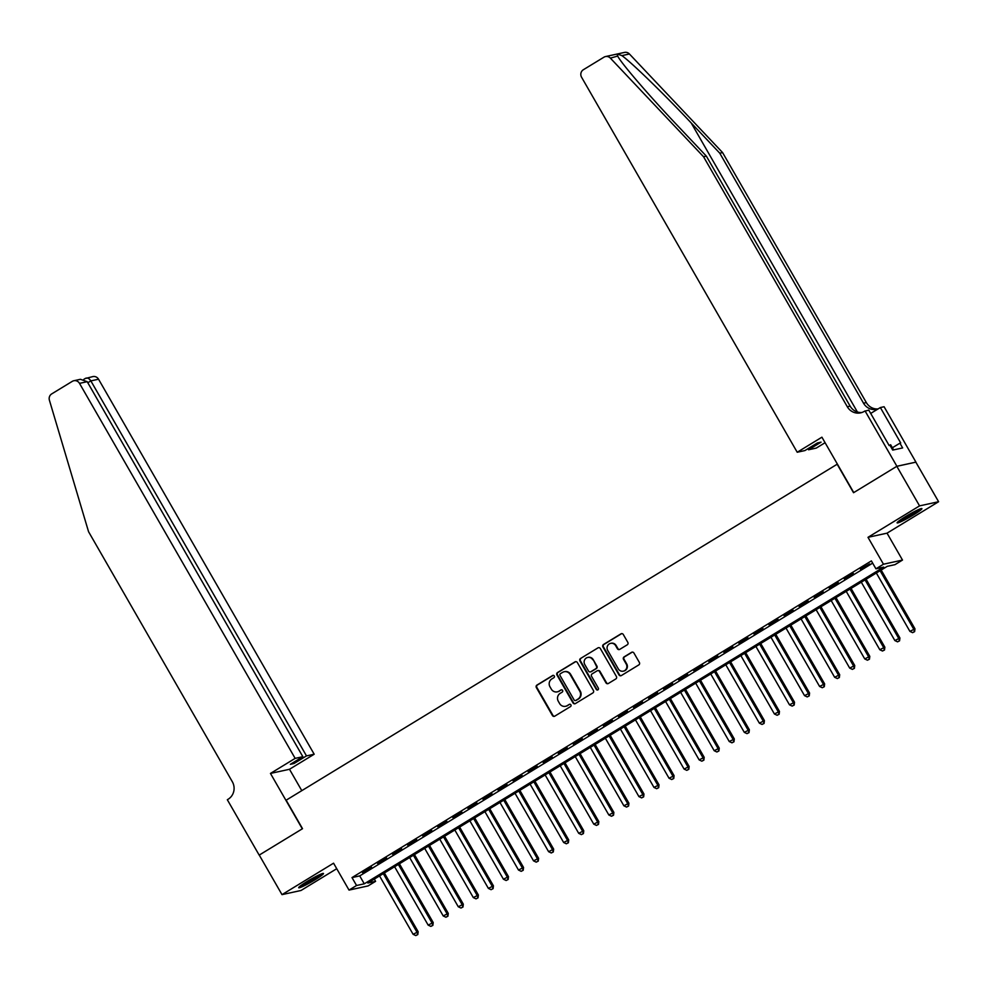 <?xml version="1.0" encoding="UTF-8"?>
<svg xmlns="http://www.w3.org/2000/svg" width="988" height="988" viewBox="0 0 988 988"><rect width="100%" height="100%" fill="white"/><g stroke="black" fill="none" stroke-linecap="round" stroke-linejoin="round"><path stroke-width="1.48" d="M554.28 675.977A1.26 1.21 -102.3 0 0 552.625 675.52L536.929 685.092A1.803 1.729 -102.3 0 0 536.336 687.537L552.416 715.497A1.803 1.729 -102.3 0 0 554.787 716.152L570.484 706.581A1.26 1.21 -102.3 0 0 569.594 704.259A1.26 1.21 -102.3 0 0 569.236 704.407L567.198 705.642A5.755 5.508 -102.3 0 1 559.616 703.555L558.282 701.221A5.755 5.508 -102.3 0 1 560.147 693.378L562.184 692.131A1.26 1.21 -102.3 0 0 561.283 689.822A1.26 1.21 -102.3 0 0 560.925 689.957L558.899 691.205A5.755 5.508 -102.3 0 1 551.316 689.118L549.97 686.784A5.755 5.508 -102.3 0 1 551.847 678.929L553.873 677.694A1.26 1.21 -102.3 0 0 554.28 675.977M553.243 675.347A1.26 1.21 -102.3 0 0 553.144 675.409L537.435 684.98A1.803 1.729 -102.3 0 0 536.855 687.426L552.934 715.386A1.803 1.729 -102.3 0 0 554.527 716.275M569.854 704.234A1.26 1.21 -102.3 0 0 569.755 704.296L567.198 705.642M561.555 689.785A1.26 1.21 -102.3 0 0 561.443 689.846L558.899 691.205M905.502 516.613A14.301 1.284 150.1 0 0 897.116 522.862A14.301 1.284 150.1 0 0 913.53 514.859A14.301 1.284 150.1 0 0 921.903 508.61A14.301 1.284 150.1 0 0 905.502 516.613M307.07 881.494A14.301 1.284 150.1 0 0 298.697 887.743A14.301 1.284 150.1 0 0 315.098 879.74A14.301 1.284 150.1 0 0 323.484 873.491A14.301 1.284 150.1 0 0 307.07 881.494M627.232 644.818A1.803 1.729 -102.3 0 0 627.812 642.361L623.305 634.518A1.803 1.729 -102.3 0 0 620.933 633.864L603.495 644.497A1.803 1.729 -102.3 0 0 602.915 646.955L618.982 674.915A1.803 1.729 -102.3 0 0 621.353 675.557L638.791 664.924A1.803 1.729 -102.3 0 0 639.384 662.479L633.925 653.006A1.803 1.729 -102.3 0 0 631.554 652.352L624.095 656.897A1.803 1.729 -102.3 0 0 623.514 659.354L626.219 664.047A4.817 4.607 -102.3 0 1 623.292 671.161A4.817 4.607 -102.3 0 1 618.303 668.876L607.719 650.462A4.817 4.607 -102.3 0 1 610.646 643.361A4.817 4.607 -102.3 0 1 615.635 645.646L617.389 648.708A1.803 1.729 -102.3 0 0 619.76 649.363L627.232 644.818M875.936 568.816L883.47 564.222L902.501 560.06L894.98 564.654L887.261 566.334L367.869 883.025L375.588 881.345L368.067 885.927L349.023 890.089L356.557 885.495L364.276 883.815L883.655 567.124L875.936 568.816L871.391 560.9L352 877.591L356.557 885.495M349.023 890.089L333.561 863.191L282 894.634L259.251 855.077L302.526 828.685L286.149 800.194L837.157 464.237L853.533 492.716L896.82 466.324L919.556 505.881L867.995 537.324L883.47 564.222M577.35 662.54A1.803 1.729 -102.3 0 0 574.979 661.886L557.541 672.519A1.803 1.729 -102.3 0 0 556.948 674.977L573.028 702.925A1.803 1.729 -102.3 0 0 575.399 703.58L592.837 692.946A1.803 1.729 -102.3 0 0 593.418 690.501L577.35 662.54M580.512 658.514L597.95 647.881A1.803 1.729 -102.3 0 1 600.321 648.523L616.401 676.484A1.803 1.729 -102.3 0 1 615.82 678.941L608.349 683.486A1.803 1.729 -102.3 0 1 605.977 682.844L599.457 671.494A1.803 1.729 -102.3 0 0 597.085 670.852L592.145 673.865A1.803 1.729 -102.3 0 0 591.553 676.323L598.345 688.13A1.26 1.21 -102.3 0 1 597.579 689.982A1.26 1.21 -102.3 0 1 596.27 689.389L579.931 660.96A1.803 1.729 -102.3 0 1 580.512 658.514L597.95 647.881M896.82 466.324L915.851 462.162L938.6 501.719L919.556 505.881M282 894.634L301.031 890.472L336.735 868.711M371.537 867.131L362.51 872.639L371.537 867.131M386.592 857.955L377.564 863.463L386.592 857.955M401.647 848.778L392.619 854.287L401.647 848.778M416.701 839.602L407.674 845.111L416.701 839.602M431.756 830.414L422.728 835.922L431.756 830.414M446.811 821.238L437.783 826.746L446.811 821.238M461.865 812.062L452.837 817.57L461.865 812.062M476.92 802.886L467.892 808.382L476.92 802.886M491.975 793.697L482.947 799.206L491.975 793.697M507.029 784.521L498.001 790.03L507.029 784.521M522.084 775.345L513.056 780.853L522.084 775.345M537.139 766.157L528.111 771.665L537.139 766.157M552.193 756.981L543.165 762.489L552.193 756.981M567.248 747.805L558.22 753.313L567.248 747.805M582.303 738.629L573.275 744.137L582.303 738.629M597.357 729.44L588.329 734.949L597.357 729.44M612.412 720.264L603.384 725.772L612.412 720.264M627.466 711.088L618.439 716.596L627.466 711.088M642.521 701.912L633.493 707.42L642.521 701.912M657.576 692.724L648.548 698.232L657.576 692.724M672.63 683.548L663.603 689.056L672.63 683.548M687.685 674.372L678.657 679.88L687.685 674.372M702.74 665.183L693.712 670.691L702.74 665.183M717.794 656.007L708.767 661.515L717.794 656.007M732.849 646.831L723.821 652.339L732.849 646.831M747.904 637.655L738.876 643.163L747.904 637.655M762.958 628.467L753.93 633.975L762.958 628.467M778.013 619.291L768.985 624.799L778.013 619.291M793.068 610.115L784.04 615.623L793.068 610.115M808.122 600.939L799.094 606.447L808.122 600.939M823.177 591.75L814.149 597.258L823.177 591.75M838.244 582.574L829.204 588.082L838.244 582.574M853.299 573.398L844.258 578.906L853.299 573.398M352 877.591L359.718 875.899L872.676 563.135M860.597 569.446L869.638 563.938L860.387 569.076M867.995 537.324L887.039 533.162L938.6 501.719M887.039 533.162L902.501 560.06M374.304 879.11L375.588 881.345M359.718 875.899L364.276 883.815M557.269 691.847L557.788 691.736A5.755 5.508 -102.3 0 0 559.418 691.081M565.581 706.297L566.087 706.185A5.755 5.508 -102.3 0 0 567.717 705.531M575.745 661.651A1.803 1.729 -102.3 0 0 575.485 661.775L558.047 672.408A1.803 1.729 -102.3 0 0 557.467 674.866L573.546 702.814A1.803 1.729 -102.3 0 0 575.139 703.715M560.418 673.705A1.26 1.21 -102.3 0 0 559.998 675.422L574.114 699.961A1.26 1.21 -102.3 0 0 575.769 700.418L577.918 699.109A5.755 5.508 -102.3 0 0 579.783 691.254L570.138 674.483A5.755 5.508 -102.3 0 0 562.555 672.396L560.418 673.705M575.424 700.566L575.93 700.443A1.26 1.21 -102.3 0 0 576.288 700.307L575.769 700.418M564.185 671.741L564.704 671.63A5.755 5.508 -102.3 0 1 570.656 674.372L580.302 691.143A5.755 5.508 -102.3 0 1 578.437 698.998L576.288 700.307M597.604 670.642L598.111 670.531A1.803 1.729 -102.3 0 1 599.975 671.383L606.496 682.72A1.803 1.729 -102.3 0 0 608.102 683.622M581.03 658.391A1.803 1.729 -102.3 0 0 580.45 660.849L596.789 689.278A1.26 1.21 -102.3 0 0 597.826 689.896M592.701 659.737A4.817 4.607 -102.3 0 0 587.712 657.44A4.817 4.607 -102.3 0 0 584.785 664.554L588.515 671.037A1.803 1.729 -102.3 0 0 590.886 671.692L595.838 668.678A1.803 1.729 -102.3 0 0 596.431 666.221L593.208 659.626A4.817 4.607 -102.3 0 0 588.231 657.329L587.712 657.44M590.379 671.902L590.898 671.778A1.803 1.729 -102.3 0 0 591.404 671.581L590.886 671.692M593.208 659.626L596.937 666.11A1.803 1.729 -102.3 0 1 596.357 668.555L591.404 671.581M610.646 643.361L611.164 643.237A4.817 4.607 -102.3 0 1 616.142 645.535L617.908 648.597A1.803 1.729 -102.3 0 0 619.513 649.499M623.292 671.161L623.799 671.05A4.817 4.607 -102.3 0 0 626.725 663.936L626.219 664.047M632.332 652.105A1.803 1.729 -102.3 0 0 632.073 652.241L624.614 656.785A1.803 1.729 -102.3 0 0 624.021 659.243L626.725 663.936M621.699 633.629A1.803 1.729 -102.3 0 0 621.44 633.753L604.014 644.386A1.803 1.729 -102.3 0 0 603.421 646.844L619.501 674.792A1.803 1.729 -102.3 0 0 621.106 675.693M379.54 875.924L413.108 934.302L418.159 931.721L384.369 872.972M417.307 934.66L415.8 935.587L417.825 934.549L416.874 932.005L383.295 873.627M415.8 935.587L413.108 934.302M418.159 931.721L417.825 934.549M319.779 874.615A12.375 1.112 -29.9 0 1 318.445 875.59A12.375 1.112 -29.9 0 1 301.525 885.1M300.55 885.828A14.203 1.284 150.1 0 0 319.643 875.035A14.203 1.284 150.1 0 0 320.89 874.133M918.198 509.734A12.375 1.112 -29.9 0 1 916.876 510.71A12.375 1.112 -29.9 0 1 899.957 520.219M898.969 520.948A14.203 1.284 150.1 0 0 918.074 510.154A14.203 1.284 150.1 0 0 919.309 509.252M893.609 449.898L890.645 444.748L889.114 445.452M295.153 758.376L79.509 383.369A5.496 5.261 -102.3 0 0 72.26 381.368L51.709 393.903A5.496 5.261 -102.3 0 0 49.4 400.189L88.562 531.717L232.328 781.73A12.832 12.288 77.7 0 1 228.154 799.23L227.326 799.737L259.177 855.114L302.303 828.821L270.465 773.431L295.153 758.376L302.847 756.697L290.349 764.317L294.004 763.526L306.49 755.906L314.184 754.227L98.541 379.207L90.847 380.886L87.808 382.739M306.49 755.906L90.847 380.886C89.019 378.182 87.117 377.404 85.153 378.552L92.847 376.589A5.496 5.261 77.7 0 1 98.541 379.207M301.797 790.659L289.496 769.282L314.184 754.227M270.465 773.431L289.496 769.282M302.847 756.697L87.191 381.689L79.509 383.369M294.004 763.526L293.387 762.464M73.816 380.751L80.448 379.293L87.191 381.689M617.648 56.069L610.374 58.131A5.496 5.261 -102.3 0 0 605.471 56.575L624.515 52.413A5.496 5.261 77.7 0 1 629.418 53.982L722.586 152.584L719.77 153.189L691.192 122.957C664.035 94.033 631.295 62.232 621.884 55.624C617.92 54.007 616.586 54.303 617.908 56.489C622.07 64.257 650.351 97.022 677.793 125.884L706.358 156.129L850.125 406.13A12.832 12.288 -102.3 0 0 861.981 412.465M825.079 442.71L816.261 448.095L808.567 449.775L821.065 442.155L817.409 442.945L804.911 450.565L797.217 452.245L581.574 77.237A5.496 5.261 -102.3 0 1 583.365 69.728L603.915 57.205A5.496 5.261 -102.3 0 1 605.471 56.575M706.358 156.129L703.542 156.734L847.309 406.747A12.832 12.288 -102.3 0 0 864.216 411.403L868.773 410.082L889.151 445.526L889.978 445.341L892.707 450.096L902.637 447.922L899.907 443.18L900.735 442.995L880.357 407.55L884.087 406.735L915.925 462.125L896.894 466.274L853.755 492.58L821.917 437.19L797.217 452.245M722.586 152.584L866.34 402.585A12.832 12.288 -102.3 0 0 878.097 408.933M877.999 408.983A12.832 12.288 -102.3 0 1 863.524 403.203L719.77 153.189M610.374 58.131L703.542 156.734M865.043 410.897L896.894 466.274M808.567 449.775L807.962 448.713M880.357 407.55L870.7 413.429M899.907 443.18L892.374 447.762M394.595 866.735L428.162 925.114L433.213 922.545L399.424 863.796M432.361 925.484L430.854 926.398L432.88 925.373L431.929 922.829L398.349 864.438M430.854 926.398L428.162 925.114M433.213 922.545L432.88 925.373M409.65 857.559L443.217 915.938L448.268 913.369L414.478 854.608M447.416 916.308L445.909 917.222L447.935 916.197L446.984 913.641L413.404 855.262M445.909 917.222L443.217 915.938M448.268 913.369L447.935 916.197M424.704 848.383L458.271 906.762L463.323 904.181L429.533 845.432M462.47 907.132L460.964 908.046L462.989 907.009L462.038 904.465L428.459 846.086M460.964 908.046L458.271 906.762M463.323 904.181L462.989 907.009M439.759 839.195L473.326 897.586L478.377 895.005L444.588 836.256M477.525 897.944L476.018 898.87L478.044 897.833L477.093 895.289L443.513 836.91M476.018 898.87L473.326 897.586M478.377 895.005L478.044 897.833M454.813 830.019L488.381 888.397L493.432 885.828L459.642 827.067M492.58 888.768L491.073 889.682L493.098 888.657L492.148 886.113L458.568 827.722M491.073 889.682L488.381 888.397M493.432 885.828L493.098 888.657M469.868 820.843L503.435 879.221L508.487 876.64L474.697 817.891M507.634 879.592L506.128 880.506L508.153 879.481L507.202 876.924L473.623 818.546M506.128 880.506L503.435 879.221M508.487 876.64L508.153 879.481M484.923 811.667L518.49 870.045L523.541 867.464L489.752 808.715M522.689 870.403L521.182 871.33L523.208 870.292L522.257 867.748L488.677 809.37M521.182 871.33L518.49 870.045M523.541 867.464L523.208 870.292M499.977 802.478L533.545 860.869L538.596 858.288L504.806 799.539M537.744 861.227L536.237 862.154L538.262 861.116L537.311 858.572L503.732 800.194M536.237 862.154L533.545 860.869M538.596 858.288L538.262 861.116M515.032 793.302L548.599 851.681L553.651 849.112L519.861 790.351M552.798 852.051L551.292 852.965L553.317 851.94L552.366 849.384L518.786 791.005M551.292 852.965L548.599 851.681M553.651 849.112L553.317 851.94M530.087 784.126L563.654 842.505L568.705 839.924L534.916 781.175M567.853 842.875L566.346 843.789L568.372 842.764L567.421 840.208L533.841 781.829M566.346 843.789L563.654 842.505M568.705 839.924L568.372 842.764M545.141 774.95L578.709 833.329L583.76 830.747L549.97 771.999M582.908 833.687L581.401 834.613L583.426 833.576L582.475 831.032L548.896 772.653M581.401 834.613L578.709 833.329M583.76 830.747L583.426 833.576M560.196 765.762L593.763 824.14L598.814 821.571L565.025 762.822M597.962 824.511L596.456 825.425L598.481 824.4L597.53 821.855L563.95 763.465M596.456 825.425L593.763 824.14M598.814 821.571L598.481 824.4M575.251 756.586L608.818 814.964L613.869 812.395L580.08 753.634M613.017 815.335L611.51 816.249L613.536 815.224L612.585 812.667L579.005 754.289M611.51 816.249L608.818 814.964M613.869 812.395L613.536 815.224M590.305 747.41L623.873 805.788L628.924 803.207L595.134 744.458M628.072 806.159L626.565 807.073L628.59 806.035L627.639 803.491L594.06 745.113M626.565 807.073L623.873 805.788M628.924 803.207L628.59 806.035M605.36 738.221L638.927 796.612L643.978 794.031L610.189 735.282M643.126 796.97L641.62 797.896L643.645 796.859L642.694 794.315L609.114 735.937M641.62 797.896L638.927 796.612M643.978 794.031L643.645 796.859M620.415 729.045L653.982 787.424L659.033 784.855L625.243 726.094M658.181 787.794L656.674 788.708L658.7 787.683L657.749 785.139L624.169 726.748M656.674 788.708L653.982 787.424M659.033 784.855L658.7 787.683M635.469 719.869L669.037 778.248L674.088 775.666L640.298 716.918M673.236 778.618L671.729 779.532L673.754 778.507L672.803 775.951L639.224 717.572M671.729 779.532L669.037 778.248M674.088 775.666L673.754 778.507M650.524 710.693L684.091 769.072L689.142 766.49L655.353 707.741M688.29 769.43L686.784 770.356L688.809 769.319L687.858 766.774L654.278 708.396M686.784 770.356L684.091 769.072M689.142 766.49L688.809 769.319M665.579 701.505L699.146 759.895L704.197 757.314L670.407 698.565M703.345 760.254L701.838 761.18L703.864 760.143L702.913 757.598L669.333 699.22M701.838 761.18L699.146 759.895M704.197 757.314L703.864 760.143M680.633 692.329L714.201 750.707L719.252 748.138L685.462 689.377M718.4 751.078L716.893 751.992L718.918 750.966L717.967 748.41L684.388 690.032M716.893 751.992L714.201 750.707M719.252 748.138L718.918 750.966M695.688 683.153L729.255 741.531L734.306 738.95L700.517 680.201M733.454 741.902L731.947 742.815L733.973 741.79L733.022 739.234L699.442 680.856M731.947 742.815L729.255 741.531M734.306 738.95L733.973 741.79M710.743 673.977L744.31 732.355L749.361 729.774L715.571 671.025M748.509 732.713L747.002 733.639L749.028 732.602L748.077 730.058L714.497 671.679M747.002 733.639L744.31 732.355M749.361 729.774L749.028 732.602M725.797 664.788L759.364 723.167L764.416 720.598L730.626 661.849M763.563 723.537L762.057 724.451L764.082 723.426L763.131 720.882L729.552 662.491M762.057 724.451L759.364 723.167M764.416 720.598L764.082 723.426M740.852 655.612L774.419 713.991L779.47 711.422L745.681 652.66M778.618 714.361L777.111 715.275L779.137 714.25L778.186 711.693L744.606 653.315M777.111 715.275L774.419 713.991M779.47 711.422L779.137 714.25M755.906 646.436L789.474 704.815L794.525 702.233L760.735 643.484M793.673 705.185L792.166 706.099L794.191 705.062L793.24 702.517L759.661 644.139M792.166 706.099L789.474 704.815M794.525 702.233L794.191 705.062M770.961 637.248L804.528 695.638L809.58 693.057L775.79 634.308M808.727 695.997L807.221 696.923L809.246 695.885L808.295 693.341L774.716 634.963M807.221 696.923L804.528 695.638M809.58 693.057L809.246 695.885M786.016 628.072L819.583 686.45L824.634 683.881L790.845 625.12M823.782 686.821L822.275 687.734L824.301 686.709L823.35 684.165L789.77 625.774M822.275 687.734L819.583 686.45M824.634 683.881L824.301 686.709M801.07 618.896L834.638 677.274L839.689 674.705L805.899 615.944M838.837 677.645L837.33 678.558L839.355 677.533L838.404 674.977L804.825 616.598M837.33 678.558L834.638 677.274M839.689 674.705L839.355 677.533M816.125 609.72L849.692 668.098L854.744 665.517L820.954 606.768M853.891 668.456L852.385 669.382L854.41 668.345L853.459 665.801L819.879 607.422M852.385 669.382L849.692 668.098M854.744 665.517L854.41 668.345M831.18 600.531L864.747 658.922L869.798 656.341L836.009 597.592M868.946 659.28L867.439 660.206L869.465 659.169L868.514 656.625L834.934 598.246M867.439 660.206L864.747 658.922M869.798 656.341L869.465 659.169M846.234 591.355L879.802 649.734L884.853 647.165L851.063 588.403M884.001 650.104L882.494 651.018L884.519 649.993L883.568 647.436L849.989 589.058M882.494 651.018L879.802 649.734M884.853 647.165L884.519 649.993M861.289 582.179L894.856 640.557L899.907 637.976L866.118 579.227M899.055 640.928L897.549 641.842L899.574 640.817L898.623 638.26L865.043 579.882M897.549 641.842L894.856 640.557M899.907 637.976L899.574 640.817M876.344 573.003L909.911 631.381L914.962 628.8L881.173 570.051M914.11 631.74L912.603 632.666L914.629 631.628L913.678 629.084L880.098 570.706M912.603 632.666L909.911 631.381M914.962 628.8L914.629 631.628M691.192 122.957L857.399 411.996M850.125 406.13L847.309 406.747M863.524 403.203L866.34 402.585M629.418 53.982L621.884 55.624M85.437 378.355L83.857 379.318"/></g></svg>
